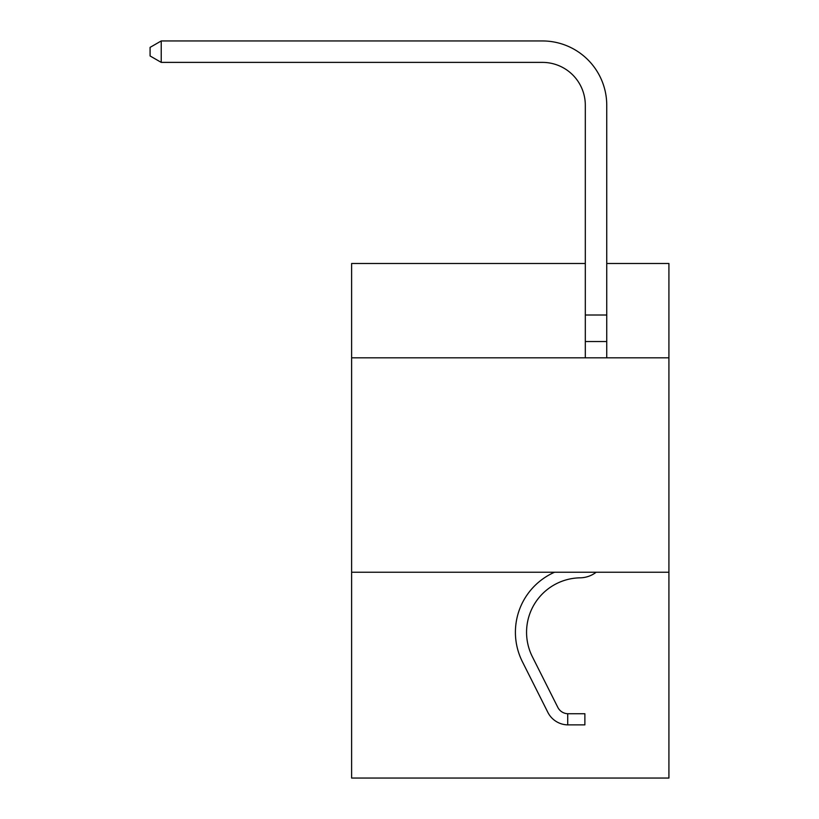 <?xml version="1.0" encoding="UTF-8"?>
<svg xmlns="http://www.w3.org/2000/svg" width="819" height="819" viewBox="0 0 819 819"><rect width="100%" height="100%" fill="white"/><g stroke="black" fill="none" stroke-linecap="round" stroke-linejoin="round"><path stroke-width="1.23" d="M668.918 572.225L351.617 572.225L351.617 778.05L668.918 778.05L668.918 263.493L606.746 263.493M351.617 572.225L351.617 357.831L668.918 357.831M351.617 357.831L351.617 263.493L585.309 263.493M606.746 341.533L585.309 341.533L585.309 105.272A42.875 42.875 142.8 0 0 542.424 62.387L161.23 62.387L150.082 55.958L150.082 47.379L161.23 40.95L542.424 40.95A64.322 64.322 -37.2 0 1 606.746 105.272L606.746 357.831M585.309 105.272A42.875 42.875 142.8 0 0 542.424 62.387A42.875 42.875 142.8 0 1 585.309 105.272A42.875 42.875 142.8 0 0 542.424 62.387A42.875 42.875 142.8 0 1 585.309 105.272A42.875 42.875 142.8 0 0 542.424 62.387A42.875 42.875 142.8 0 1 585.309 105.272A42.875 42.875 142.8 0 0 542.424 62.387A42.875 42.875 142.8 0 1 585.309 105.272A42.875 42.875 142.8 0 0 542.424 62.387A42.875 42.875 142.8 0 1 585.309 105.272A42.875 42.875 142.8 0 0 542.424 62.387A42.875 42.875 142.8 0 1 585.309 105.272A42.875 42.875 142.8 0 0 542.424 62.387A42.875 42.875 142.8 0 1 585.309 105.272A42.875 42.875 142.8 0 0 542.424 62.387A42.875 42.875 142.8 0 1 585.309 105.272A42.875 42.875 142.8 0 0 542.424 62.387A42.875 42.875 142.8 0 1 585.309 105.272A42.875 42.875 142.8 0 0 542.424 62.387A42.875 42.875 142.8 0 1 585.309 105.272A42.875 42.875 142.8 0 0 542.424 62.387A42.875 42.875 142.8 0 1 585.309 105.272A42.875 42.875 142.8 0 0 542.424 62.387A42.875 42.875 142.8 0 1 585.309 105.272A42.875 42.875 142.8 0 0 542.424 62.387A42.875 42.875 142.8 0 1 585.309 105.272A42.875 42.875 142.8 0 0 542.424 62.387A42.875 42.875 142.8 0 1 585.309 105.272A42.875 42.875 142.8 0 0 542.424 62.387A42.875 42.875 142.8 0 1 585.309 105.272A42.875 42.875 142.8 0 0 542.424 62.387A42.875 42.875 142.8 0 1 585.309 105.272A42.875 42.875 142.8 0 0 542.424 62.387A42.875 42.875 142.8 0 1 585.309 105.272A42.875 42.875 142.8 0 0 542.424 62.387A42.875 42.875 142.8 0 1 585.309 105.272A42.875 42.875 142.8 0 0 542.424 62.387A42.875 42.875 142.8 0 1 585.309 105.272A42.875 42.875 142.8 0 0 542.424 62.387A42.875 42.875 142.8 0 1 585.309 105.272A42.875 42.875 142.8 0 0 542.424 62.387A42.875 42.875 142.8 0 1 585.309 105.272A42.875 42.875 142.8 0 0 542.424 62.387A42.875 42.875 142.8 0 1 585.309 105.272A42.875 42.875 142.8 0 0 542.424 62.387A42.875 42.875 142.8 0 1 585.309 105.272A42.875 42.875 142.8 0 0 542.424 62.387A42.875 42.875 142.8 0 1 585.309 105.272A42.875 42.875 142.8 0 0 542.424 62.387A42.875 42.875 142.8 0 1 585.309 105.272A42.875 42.875 142.8 0 0 542.424 62.387M557.811 707.35A11.579 11.579 -37.2 0 0 567.721 713.728L584.879 713.728L584.879 724.876L567.721 724.876L567.721 713.728A11.579 11.579 -37.2 0 1 557.811 707.35L532.36 656.725A54.453 54.453 -37.2 0 1 580.159 577.825A27.017 27.017 142.8 0 0 596.191 572.225M532.36 656.725A54.453 54.453 -37.2 0 1 580.159 577.825A54.453 54.453 -37.2 0 0 532.36 656.725A54.453 54.453 -37.2 0 1 580.159 577.825M566.359 724.805L565.724 724.754M567.721 724.876A22.727 22.727 -37.2 0 1 547.85 712.356L522.399 661.732A65.602 65.602 -37.2 0 1 554.576 572.225M585.309 341.533L585.309 357.831M522.399 661.732L547.85 712.356M161.23 40.95L161.23 62.387M585.309 315.008L606.746 315.008"/></g></svg>

